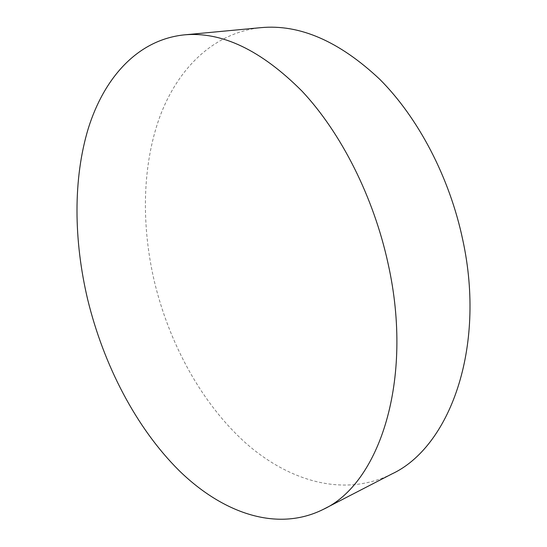 <?xml version="1.0" encoding="UTF-8"?>
<svg xmlns="http://www.w3.org/2000/svg" width="547" height="547" viewBox="0 0 547 547"><rect width="100%" height="100%" fill="white"/><g stroke="black" fill="none" stroke-linecap="round" stroke-linejoin="round"><path stroke-width="0.41" stroke-dasharray="2.73 2.05" d="M391.857 473.962C343.796 497.948 288.31 481.039 244.858 442.263C201.337 402.804 169.187 343.578 154.261 281.008C141.242 224.694 142.186 165.659 159.703 117.085C177.508 69.045 213.002 32.745 260.946 27.651"/><path stroke-width="0.82" d="M183.942 34.905L260.946 27.651C299.722 24.027 339.359 41.271 379.844 79.377C418.25 117.837 449.566 177.249 462.748 239.818C486.515 349.013 449.046 447.467 391.857 473.962L323.14 509.448C276.372 532.669 221.979 512.539 179.04 470.509C136.018 427.727 103.691 365.129 87.684 299.517C73.695 240.468 72.922 178.869 88.388 128.128C104.156 77.968 137.345 39.931 183.942 34.905C221.679 31.316 261.042 50.064 302.04 91.164C340.979 132.675 373.594 196.776 388.131 263.839C414.284 381.033 378.811 484.088 323.14 509.448"/></g></svg>
